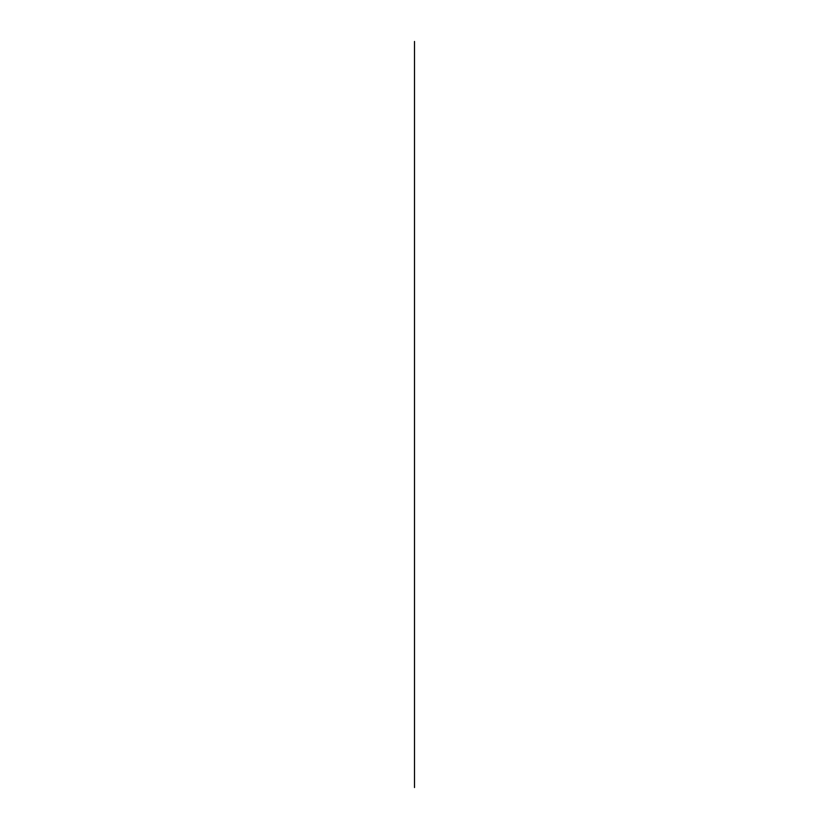 <?xml version="1.0" encoding="UTF-8"?>
<svg xmlns="http://www.w3.org/2000/svg" width="829" height="829" viewBox="0 0 829 829"><rect width="100%" height="100%" fill="white"/><g stroke="black" fill="none" stroke-linecap="round" stroke-linejoin="round"><path stroke-width="1.24" d="M414.5 787.55L414.5 41.45L414.5 787.55M414.5 528.384L414.5 579.274M414.5 532.933L414.5 689.79M414.5 585.647L414.5 652.496M414.5 384.666L414.5 586.051M414.5 516.705L414.5 542.694M414.5 564.767L414.5 649.946M414.5 647.408L414.5 646.661M414.5 528.519L414.5 544.373M414.5 596.196L414.5 640.423M414.5 345.403L414.5 350.988M414.5 564.901L414.5 584.538M414.5 569.036L414.5 575.917M414.5 596.486L414.5 610.455M414.5 701.096L414.5 636.662M414.5 615.678L414.5 636.506M414.5 621.232L414.5 633.522M414.5 494.861L414.5 515.161M414.5 527.959L414.5 515.306M414.5 495.12L414.5 503.742M414.5 577.264L414.5 574.321M414.5 487.411L414.5 553.534M414.5 626.092L414.5 631.087M414.5 528.456L414.5 522.56L414.5 528.456M414.5 596.673L414.5 606.123M414.5 655.117L414.5 671.366M414.5 681.096L414.5 711.759M414.5 703.8L414.5 709.344M414.5 698.142L414.5 678.101M414.5 613.419L414.5 661.345M414.5 612.382L414.5 612.952M414.5 630.672L414.5 675.656M414.5 504.726L414.5 509.483M414.5 484.83L414.5 494.177M414.5 480.188L414.5 553.99M414.5 477.235L414.5 451.142M414.5 441.463L414.5 443.007M414.5 506.104L414.5 508.229M414.5 395.298L414.5 401.702M414.5 431.64L414.5 402.625M414.5 419.816L414.5 429.443M414.5 408.946L414.5 417.505M414.5 400.158L414.5 402.459M414.5 476.551L414.5 452.302M414.5 474.779L414.5 463.328M414.5 439.059L414.5 457.318M414.5 455.681L414.5 452.872M414.5 454.302L414.5 453.453M414.5 456.261L414.5 457.349M414.5 483.473L414.5 495.193M414.5 494.581L414.5 495.245M414.5 486.478L414.5 490.623M414.5 626.465L414.5 627.615M414.5 641.366L414.5 604.362M414.5 699.78L414.5 670.485M414.5 693.624L414.5 694.339M414.5 598.124L414.5 603.346M414.5 628.983L414.5 627.75M414.5 655.677L414.5 660.247M414.5 624.434L414.5 623.139M414.5 646.257L414.5 641.221M414.5 647.863L414.5 649.003M414.5 659.19L414.5 659.925M414.5 669.48L414.5 670.454M414.5 604.745L414.5 600.351M414.5 651.003L414.5 650.433M414.5 634.993L414.5 634.206M414.5 490.291L414.5 490.934M414.5 478.644L414.5 479.504M414.5 164.163L414.5 254.938L414.5 164.163M414.5 226.348L414.5 169.137L414.5 226.348M414.5 214.307L414.5 155.458L414.5 214.307M414.5 229.312L414.5 203.281L414.5 229.312M414.5 238.773L414.5 249.964L414.5 238.773M414.5 190.981L414.5 219.032L414.5 190.981"/></g></svg>
